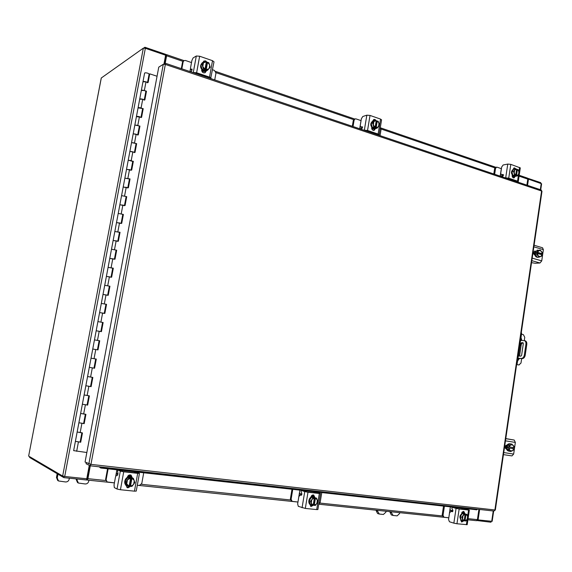 <?xml version="1.0" encoding="UTF-8"?>
<svg xmlns="http://www.w3.org/2000/svg" width="572" height="572" viewBox="0 0 572 572"><rect width="100%" height="100%" fill="white"/><g stroke="black" fill="none" stroke-linecap="round" stroke-linejoin="round"><path stroke-width="0.86" d="M82.096 432.89L80.373 442.099L75.49 441.391L80.702 442.242L82.447 432.94L77.148 432.017L81.875 432.739M85.578 414.321L83.855 423.523L78.986 422.787L84.184 423.645L85.922 414.371L80.638 413.456L85.35 414.199M89.046 395.817L87.323 405.005L82.468 404.254L87.659 405.112L89.389 395.867L84.113 394.966L88.817 395.724M92.5 377.377L90.784 386.558L85.936 385.778L91.12 386.643L92.843 377.434L87.573 376.54L92.264 377.313M93.93 368.125L96.289 359.066L91.027 358.186L95.653 358.959M93.937 368.132L89.303 367.353L94.566 368.239L96.289 359.066M97.662 349.842L99.714 340.762L94.459 339.89L99.085 340.676M99.135 340.683L97.426 349.807L92.743 349.034L98.005 349.907L99.714 340.762M98.355 321.686L103.132 322.522L98.355 321.686M100.836 331.581L96.175 330.773L101.43 331.631L103.132 322.522M101.773 303.503L106.542 304.347L101.773 303.503M104.247 313.399L99.592 312.577L104.84 313.427L106.542 304.347M105.184 285.378L109.931 286.243L105.184 285.378M107.643 295.281L103.003 294.444L108.237 295.288L109.931 286.243M111.29 277.141L113.313 268.197L108.094 267.367L112.677 268.175M111.025 277.234L106.399 276.376L111.626 277.213L113.313 268.197M111.955 249.32L116.681 250.214L111.955 249.32M114.4 259.245L109.781 258.38L115.001 259.195L116.681 250.214M118.032 241.169L120.041 232.296L114.836 231.496L119.398 232.318M117.76 241.32L113.149 240.44L118.361 241.248L120.041 232.296M118.683 213.52L123.388 214.443L118.683 213.52M121.107 223.459L116.509 222.565L121.714 223.366L123.388 214.443M122.022 195.717L126.719 196.654L122.022 195.717M124.446 205.655L119.855 204.747L125.053 205.541L126.719 196.654M128.056 187.695L130.044 178.922L124.86 178.149L129.394 178.993M127.77 187.923L123.195 187.001L128.385 187.78L130.044 178.922M128.679 160.296C130.709 160.41 132.06 160.796 132.733 161.433L128.679 160.296M131.081 170.249L126.519 169.312L131.703 170.084L133.355 161.254M131.989 142.678C134.02 142.778 135.364 143.164 136.029 143.851L136.651 143.651L131.989 142.678M134.384 152.638C133.712 151.973 132.361 151.587 130.337 151.48L135.006 152.445L136.651 143.651M135.292 125.118C137.316 125.196 138.653 125.604 139.311 126.333L139.94 126.105L135.292 125.118M137.673 135.085C137.008 134.377 135.664 133.977 133.641 133.891L138.295 134.87L139.94 126.105M141.255 117.26L143.215 108.623L138.059 107.886L138.574 107.622C140.605 107.686 141.942 108.101 142.585 108.873L142.557 108.759M140.948 117.596C140.297 116.845 138.96 116.431 136.937 116.359L136.422 116.616L141.577 117.36L143.215 108.623M141.849 90.19C143.879 90.233 145.209 90.662 145.846 91.477L146.482 91.205L144.358 90.526L141.334 90.476L141.849 90.19M144.215 100.164C143.572 99.371 142.242 98.949 140.212 98.899L139.697 99.178L142.721 99.242L144.852 99.907L146.482 91.205M149.092 74.174L149.099 74.138C148.47 73.28 147.14 72.837 145.116 72.816L144.594 73.123L142.971 81.76M147.476 82.797C146.84 81.96 145.51 81.524 143.486 81.496L142.964 81.796L145.989 81.832L148.112 82.518L149.735 73.845L157.057 76.248M86.844 452.509L73.652 450.636L77.148 432.024M147.783 82.411L149.735 73.845M101.087 331.574L102.788 322.508M104.497 313.363L106.192 304.354M107.901 295.216L109.581 286.265M114.665 259.123L116.323 250.279M121.386 223.28L123.023 214.543M124.725 205.455L126.355 196.768M131.374 169.991L132.983 161.411M134.677 152.352L136.279 143.822M137.974 134.778L139.561 126.298M144.53 99.807L146.096 91.427M95.703 358.973L93.987 368.139M92.264 377.341L90.54 386.522M88.803 395.781L87.08 404.969M85.335 414.285L83.612 423.487M391.555 511.826L391.427 512.684L393.1 515.458L397.132 515.865L399.592 513.534L399.728 512.684M377.756 510.388L377.62 511.246L379.329 514.049L383.426 514.464L385.928 512.112L386.064 511.254M376.297 510.231L376.212 510.775L377.62 511.246M378.95 513.963L377.541 513.484L376.212 510.775M392.742 515.379L391.312 514.9L389.997 512.212L391.427 512.684M390.083 511.675L389.997 512.212M518.339 364.864L516.623 364.543M517.989 364.836L516.645 364.414M516.745 363.713L517.167 363.742L516.752 363.656M518.976 364.915L520.992 363.041L521.643 358.608M525.082 340.748L525.139 340.762C526.412 341.241 526.962 342.456 526.791 344.415L525.918 344.215C526.097 342.256 525.546 341.041 524.274 340.562L524.753 337.287L523.394 334.677L521.485 334.227M521.235 333.033L521.643 333.126L517.167 363.742M517.681 360.246L518.232 358.372M518.575 356.013L520.084 345.71M520.863 340.376L520.806 338.874M517.531 361.239L519.219 358.444M519.562 356.077L521.292 344.251M521.85 340.419L520.999 337.566M526.791 344.415L525.218 355.212C524.746 357.386 523.737 358.53 522.186 358.644L517.953 358.358M517.975 358.229L521.314 358.451C522.865 358.337 523.873 357.193 524.345 355.019L525.218 355.212M525.918 344.215L524.345 355.019M520.584 340.369L525.139 340.762M523.158 342.885L522.451 342.85L519.748 346.117M522.98 342.742L521.585 342.657L519.962 344.609M522.829 342.714L523.316 343.629L521.614 355.312L520.863 356.163L518.296 355.998M522.451 342.85L521.585 342.657M77.227 479.021L77.041 480.022L78.35 483.033L85.214 483.969C87.037 483.969 88.21 483.061 88.724 481.238L88.91 480.223M57.965 474.167L57.25 477.97L58.516 480.966L65.587 481.967C67.446 481.967 68.647 481.045 69.176 479.207L69.362 478.199M57.179 473.702L56.464 477.491L57.25 477.97M58.516 480.966L57.722 480.487L56.464 477.491M78.35 483.033L77.513 482.546L76.205 479.55L77.041 480.022M76.326 478.928L76.205 479.55M537.859 257.321L537.608 257.357C535.599 257.1 534.641 255.641 534.734 252.974L537.423 250.15M538.717 257.185L537.501 257.271M537.344 257.228L535.349 254.869M535.321 254.74L535.821 251.33M535.885 251.23L538.374 250.186M533.74 254.054L534.527 251.201M535.313 254.819L537.387 257.278L539.11 257.164L537.037 254.697L535.313 254.819L537.037 254.697L537.394 253.425L536.393 253.503L536.543 252.438L537.551 252.366L537.551 251.129L535.828 251.258L535.306 254.812M540.154 250.035L535.828 251.258L540.154 250.035L542.22 252.495L542.22 253.739L541.212 253.811L541.112 254.511M537.394 253.425L542.07 254.797L541.705 256.063L539.11 257.164M541.477 251.365L542.22 253.739M539.167 250.515L541.291 251.137M542.056 254.783L540.726 256.549M536.543 252.438L541.212 253.811M542.206 253.725L537.551 252.366M540.49 256.649L538.366 256.027M538.173 255.806L537.444 253.439M537.601 252.374L538.931 250.615M534.906 255.091L534.77 255.048C533.118 253.532 533.168 252.195 534.927 251.044L535.485 251.129M542.528 247.769L543.371 249.657L541.741 260.875L539.982 262.998L535.278 263.277L531.538 262.641M534.455 251.179L535.278 251.423M190.211 71.636L191.105 71.793M191.434 71.271L190.054 71.586M204.447 75.976L205.591 76.82M214.736 79.908L215.973 73.059L214.457 70.42L212.57 69.777M191.506 62.562L185.442 60.489L183.941 60.625L183.126 61.855L181.839 68.812M183.126 61.855L182.497 62.234L181.317 68.64M182.497 62.234L183.941 60.625M203.911 72.916L203.089 72.637M206.749 77.213L206.485 76.662M206.964 70.635L203.832 70.949C200.057 68.454 199.564 65.701 202.352 62.691L202.517 62.598M208.473 69.248L206.485 70.821M206.227 70.885L204.183 70.756L202.324 69.555M202.209 69.434L200.901 65.194M200.929 65.044L202.695 62.491L203.539 62.148M205.555 71.407L202.824 71.507L201.752 70.964M205.562 71.35L203.174 71.314L201.63 70.42M206.306 70.914L207.507 70.249L204.29 69.67L204.99 69.284L203.432 68.862L202.238 69.527L206.306 70.914L207.514 70.249L210.217 67.224L208.866 62.806L207.557 62.241L209.617 64.743M202.238 69.527L203.425 68.855L202.059 64.421L204.783 61.397L200.872 65.108L202.238 69.527M200.872 65.108L202.059 64.421M204.79 61.397L206.349 61.869L204.99 69.284M206.249 62.427L207.557 62.241M203.682 62.698L206.349 61.869M202.817 66.366L203.439 62.97M206.199 69.698L207.557 62.284M206.857 62.641L205.505 70.084M209.738 65.144L209.123 68.526M208.88 68.797L206.22 69.641M205.012 69.226L202.938 66.767M203.639 61.254L205.655 61.619M202.996 62.334L203.961 61.025L205.663 60.897L207.264 62.405M196.303 56.006L199.649 56.228L196.625 72.758L193.279 72.515L196.303 56.006L193.107 57.922L191.877 60.539L190.526 67.918L190.705 69.577L191.992 69.019L192.078 69.82L191.027 71.915M209.137 78.021L208.866 77.47L195.974 73.123L194.652 73.137M207.221 76.913L206.978 77.291M196.625 72.758L209.531 77.113L212.512 60.696L214 61.847M214.014 61.797L210.653 78.528M211.047 78.171L209.531 77.113M206.227 70.985L205.148 72.701C202.967 73.166 201.802 72.151 201.659 69.655L201.702 69.441M199.649 56.228L212.512 60.696M205.605 71.128L204.805 72.844M362.169 128.314L359.831 128.779L361.575 129.007M371.55 132.354L372.265 133.011M359.681 128.772L361.032 120.613L355.998 118.89L355.126 118.876L354.097 120.191L353.046 126.534M380.058 135.643L381.074 129.401L380.337 127.341M354.097 120.191L353.289 120.456L352.323 126.29M353.289 120.456L355.126 118.876M373.509 130.409L372.83 130.18M360.753 128.5L359.781 128.807M373.487 133.426L373.287 132.94M375.389 128.6L373.444 128.629C370.07 125.969 369.898 123.38 372.944 120.856L373.158 120.799M375.168 128.679L372.365 127.47M372.272 127.363L371.199 123.559M371.221 123.423L372.944 120.856M374.109 128.979L371.779 128.85M374.567 128.843L371.664 128.378M372.293 127.442L375.625 128.578L377.141 128.128L374.252 127.606L375.132 127.341L373.802 126.991L372.293 127.442L373.795 126.984L372.679 123.016L374.91 120.199L373.402 120.671L371.178 123.48L372.293 127.442M371.178 123.48L372.679 123.016M374.917 120.199L376.254 120.592L375.132 127.341M376.169 121.107L378.249 121.35L379.358 125.311L377.141 128.128M374.067 121.421L376.254 120.592M373.359 124.767L373.866 121.679M377.234 120.892L378.929 123.102M376.126 127.678L377.241 120.935M376.355 121.171L375.246 127.942M379.029 123.459L378.521 126.534M378.321 126.791L376.147 127.627M375.153 127.291L373.459 125.125M373.545 119.648L374.853 120.213M372.751 120.928L373.945 119.455L374.946 119.476L376.119 120.513M376.226 120.728L376.383 121.164M366.831 115.179L370.02 115.43L367.546 130.473L364.35 130.209L366.831 115.179L362.762 116.509L361.368 118.776L360.26 125.497L360.653 127.084L362.312 126.741L362.505 127.506L361.304 129.315M377.27 134.699L377.277 134.291L366.716 130.723L365.394 130.695M362.512 127.442L360.703 127.098M367.546 130.473L378.113 134.048L380.559 119.098L381.553 119.877M381.567 119.82L379.129 134.742L378.514 135.121M379.129 134.742L378.113 134.048M375.404 128.607L374.131 130.359C372.501 130.43 371.678 129.486 371.664 127.527L371.693 127.327M370.02 115.43L380.559 119.098M374.581 128.779L373.695 130.423M500.314 176.119L502.716 176.283M503.288 175.661L500.278 176.169M510.06 179.115L510.489 179.615M500.193 176.14L501.322 168.654L497.118 167.21L496.567 167.167L495.531 168.454L494.651 174.274M495.531 168.454L494.616 168.633L493.808 173.988M494.616 168.633L495.652 167.353L496.567 167.167M513.577 177.892L513.148 177.749M511.733 180.03L511.575 179.601M514.993 176.34L513.656 176.312C510.724 173.695 510.703 171.3 513.599 169.133L513.742 169.112M515.551 176.233L514.156 176.226L512.884 175.325M512.812 175.232L511.919 171.793M511.94 171.664L513.72 169.148M513.556 176.598L512.283 176.591M514.271 176.433L512.19 176.233M513.599 169.133L511.897 171.722L512.827 175.304L515.608 176.255L517.31 175.947L516.509 175.583L515.522 175.761L514.693 175.482L515.687 175.304L514.528 175.003L512.827 175.311L514.528 174.996L513.599 171.407L515.458 168.769L513.756 169.09L516.616 169.076L515.687 175.304M511.897 171.722L513.599 171.407M516.566 169.526L518.239 169.727L519.162 173.316L517.317 175.947M514.807 169.934L516.623 169.112M514.214 173.001L514.636 170.17M517.438 169.362L518.854 171.328M516.509 175.583L517.453 169.398M515.587 175.318L515.522 175.761M518.94 171.65L518.518 174.481M518.354 174.717L516.537 175.54M515.708 175.261L514.299 173.33M513.828 168.054L514.879 168.876M513.077 169.298L514.278 167.868L515.923 168.883M507.764 164.078L510.803 164.357L508.737 178.157L505.698 177.871L507.764 164.078L503.16 164.986L501.68 166.988L500.75 173.166L501.294 174.667L503.174 174.481L503.439 175.211L502.152 176.798M516.416 181.61L516.609 181.295L506.506 178.271M503.446 174.932L501.351 174.689M513.306 169.205L514.707 168.633M508.737 178.157L517.553 181.138L518.554 174.424M510.803 164.357L520.298 167.903L518.261 181.61L517.453 181.96M518.261 181.61L517.553 181.138M515.286 176.305L514.035 177.928C512.769 177.863 512.147 177.005 512.176 175.354L512.197 175.175M514.35 176.433L513.549 177.913M462.255 511.997L462.698 512.126M462.069 512.226L464.028 512.669M463.935 512.283L462.419 511.833M452.945 510.746L450.243 510.145M450.328 506.999L449.978 509.323L450.6 510.331L451.737 510.596L451.615 511.411M452.938 510.953L451.737 510.596M448.813 517.774L449.978 509.323M444.408 506.342L443.05 515.329L443.986 517.252L448.705 517.767M443.321 517.016L442.17 515.057L443.05 515.329M443.507 506.241L442.17 515.057M468.404 509.688L468.504 509.03M462.598 509.216L462.727 508.386M461.683 509.109L461.804 508.286M463.921 512.426L462.19 512.069M462.019 520.642L461.776 520.577C458.851 517.367 459.373 514.864 463.349 513.084L463.992 513.248M463.463 520.77L461.361 520.213M461.254 520.112L460.303 516.773M460.317 516.638L462.226 513.606M462.333 513.542L463.828 513.227L465.179 513.856M461.826 512.662L462.605 512.834M461.339 520.391L460.639 520.213M461.754 512.841L463.291 513.077M461.275 520.184L462.905 520.692L461.911 517.202L460.281 516.702L461.275 520.184L462.905 520.692M461.911 517.202L463.906 514.028L466.881 514.35L462.269 513.542L460.281 516.702M466.981 519.612L465.015 520.949L465.894 520.999L467.875 517.832L466.881 514.35M465.015 520.949L464.171 520.684M465.122 514.192L464.149 520.813L462.912 520.692M463.906 514.028L462.269 513.542L463.906 514.028M467.61 516.309L467.16 519.326M464.149 520.813L462.641 519.162M465.036 520.906L466.008 514.285M462.555 518.847L463.005 515.815M463.184 515.529L465.129 514.242M466.016 514.335L467.517 515.994M463.778 520.813L461.761 522.014L460.66 519.841M451.844 511.447L451.001 511.354L452.302 511.74L452.767 510.117L451.794 508.086L452.423 507.335L458.258 508.73L467.939 509.781L464.085 508.637L463.47 509.309M452.123 511.475L452.616 511.625M467.631 516.38L468.575 510.038L459.159 508.994L456.949 523.759L453.853 523.151L449.435 521.75L448.555 519.49L449.549 512.884L451.001 511.354M468.575 510.038L465.136 508.758M453.853 523.151L456.07 508.401L452.488 507.35M456.07 508.401L459.159 508.994M461.597 513.556L463.821 511.461L464.943 513.656M467.188 524.681L456.949 523.759M462.719 520.82L461.325 521.786M463.349 511.411L464.049 513.248M313.12 494.937L312.505 495.052M312.105 495.252L314.071 495.96L311.64 495.645M301.909 494.086L299.749 493.657M299.885 490.225L299.463 492.771L300.1 493.858L301.294 494.151L301.144 495.037M301.902 494.365L301.294 494.151M297.962 502.044L137.294 485.263L297.962 502.052L299.463 492.771M292.75 489.425L291.112 499.277L292.142 501.365L297.933 502.016M292.142 501.365L291.398 501.086L290.369 499.006L291.112 499.277M291.977 489.339L290.369 499.006M318.776 504.075L320.177 502.352L321.757 492.664M314.657 492.792L314.807 491.884M313.864 492.707L314.014 491.798M311.497 495.817L314.121 496.103M311.161 504.99L310.953 504.926C307.007 503.717 308.966 496.103 313.041 496.775L313.914 497.004M312.963 505.212L310.489 504.583M310.346 504.454L309.195 500.772M309.216 500.629L311.518 497.311M311.647 497.254L313.449 496.918L315.086 497.626M311.175 496.36L312.727 496.589M310.575 504.754L310.174 504.64M311.075 496.596L313.313 496.818M310.374 504.533L311.769 505.047L310.374 504.54L309.173 500.7L311.568 497.247L316.566 498.126L311.576 497.24L312.97 497.74L312.04 499.37L310.567 501.201L309.173 500.7M316.623 503.903L314.257 505.348L315.372 505.426L317.76 501.966L316.566 498.126M314.257 505.348L313.234 505.026M314.385 497.926L313.184 505.233L311.776 505.055L310.567 501.201M317.381 500.278L316.838 503.596M313.206 505.19L311.382 503.36M314.629 497.754L313.435 505.047M314.278 505.305L315.451 498.04M311.275 503.01L311.819 499.685M312.04 499.37L314.393 497.983M315.458 498.098L317.274 499.928M310.646 506.342L312.634 505.255M313.628 505.119L311.011 506.527L309.795 504.168M301.301 495.073L300.186 494.952L301.301 495.338L301.787 493.55L301.044 491.362L301.623 490.526L307.214 491.97L318.554 493.228L315.68 492.092L315.108 492.842M311.661 506.148L311.747 505.19M319.34 493.493L320.506 493.5L317.882 509.559L316.709 509.581L319.34 493.493L307.986 492.235L305.319 508.429L298.305 506.349L297.654 503.903L298.856 496.66L300.186 494.952M320.506 493.5L316.959 492.242M302.066 507.779L304.74 491.598L301.687 490.54M304.74 491.598L307.986 492.235M310.925 497.275L310.961 497.061C311.411 495.459 312.326 494.78 313.713 495.023L314.9 497.476M316.709 509.581L305.319 508.429M313.306 494.937L314.192 497.097M118.004 473.816L116.738 473.602L117.996 474.052M108.129 468.833L106.12 479.736L107.128 481.953L114.421 482.854M107.128 481.953L105.591 479.465L106.12 479.736M107.565 468.768L105.591 479.465M137.301 485.242L139.346 485.456L141.785 483.504L143.715 472.801M134.42 472.787L134.599 471.786M116.895 469.812L116.373 472.629L117.353 473.902M126.634 485.585L125.919 485.506M128.042 475.825L131.653 476.219M131.574 476.004L128.214 475.639M127.013 485.778L126.87 485.714C122.558 483.812 125.239 476.147 129.937 476.905L131.381 477.341M130.094 486.15L128.557 486.264L126.705 485.585M126.419 485.371L125.003 481.274M125.032 481.109L127.863 477.463M128.014 477.391L130.237 477.048L132.246 477.849M127.556 476.598L130.509 476.926M126.584 485.556L125.926 485.206M127.463 476.855L129.372 476.633L130.938 477.148M126.448 485.456L127.47 485.971L126.455 485.464L124.968 481.188L127.921 477.384L128.95 477.877L127.921 477.384L132.332 477.863L133.369 478.356L134.842 482.625L131.903 486.436L129.193 485.957M125.983 481.688L128.943 477.877L130.609 478.092L129.136 486.193L127.47 485.978L125.983 481.688L124.968 481.188M130.609 478.092L133.369 478.356M133.362 484.756L130.452 486.329M134.291 480.745L133.626 484.412M129.158 486.143L126.912 484.084M131.324 477.949L129.858 486.028M130.473 486.279L131.925 478.235M126.777 483.697L127.449 480.008M127.713 479.665L130.609 478.156M131.925 478.299L134.155 480.358M129.93 486.186L126.884 487.416M130.573 486.336L127.949 487.816L127.163 487.58L125.947 485.063M117.732 475.103L116.645 474.989L117.446 475.368L117.946 473.387L117.567 471.006L118.068 470.062L123.159 471.542L137.101 473.087L135.328 471.986L134.828 472.837M136.236 491.091L134.449 491.155L137.68 473.351L123.716 471.8L120.442 489.739L117.031 489.031L114.329 487.601L114.035 484.934L115.508 476.919L116.645 474.989M137.68 473.351L139.454 473.359L136.915 472.172M117.031 489.031L120.313 471.121L118.111 470.077M120.313 471.121L123.716 471.8M127.334 477.434L127.377 477.198C128.021 475.289 129.229 474.581 131.017 475.082L132.268 477.856M134.449 491.155L120.442 489.739M130.731 474.967L131.71 477.498M541.112 189.94L541.977 191.327M541.984 191.298L495.338 509.974L493.922 511.061L90.29 465.808L87.931 478.664L105.648 480.523M90.505 464.321L90.183 465.801L90.948 464.378L85.064 462.04L158.751 67.153L163.285 64.3L165.344 64.421L165.072 63.256L164.879 64.293M165.072 63.256L163.571 64.2M90.183 465.801L86.072 463.735L86.272 462.648M476.662 509.781L100.715 468.01L99.099 466.809M100.007 466.909L101.194 467.496L100.715 468.01M476.161 509.881L476.862 509.509L101.194 467.496M476.862 509.509L477.556 509.223M479.629 509.459L478.085 519.898L492.163 521.328L493.672 511.032M540.733 189.811L541.612 183.784L528.471 179.158L527.548 185.364M478.085 519.898L477.391 519.691M528.471 179.158L527.756 179.286M163.985 63.942L165.608 55.212L145.345 48.291L143.329 48.162L101.251 78.021L28.65 456.027M28.6 456.056L62.663 476.047L64.715 476.469L86.758 478.785L89.268 465.336M87.437 478.65L89.911 465.665M478.921 509.373L477.398 519.633L476.49 520.699L467.917 519.791L476.49 520.699M476.955 520.534L490.983 522.222L491.126 521.271M86.794 478.6L86.558 479.994L63.842 477.627L29.587 457.443L29.723 456.735M64.071 476.383L63.842 477.627M87.416 478.65L86.822 478.457M86.594 479.837L87.23 480.051L87.931 478.664M527.348 178.064L527.777 179.115L526.883 185.142M165.215 63.213L166.602 55.784L166.502 54.626L165.708 54.798M164.757 63.456L166.123 55.942M165.522 55.656L165.787 54.39L144.909 47.254L144.745 48.127M527.606 178.235L540.769 182.661L540.669 183.326M165.451 56.063L166.08 55.927M143.801 48.041L144.909 47.254M508.78 451.079L508.529 451.051C506.928 450.522 506.213 449.163 506.37 446.975C506.878 444.751 508 443.679 509.731 443.765L509.981 443.822M509.059 451.151L506.985 449.02M506.956 448.898L507.471 445.345M507.543 445.238L509.731 443.765M505.484 448.462L505.905 445.316M506.942 448.97L509.101 451.194L510.796 451.522L508.637 449.299L506.942 448.97L508.637 449.292L509.001 448.026L508.015 447.84L508.172 446.739L509.159 446.925L509.173 445.588L507.486 445.273L506.942 448.97M511.876 444.122L510.181 443.808L507.486 445.273L509.18 445.588L511.876 444.122L514.028 446.353L514.013 447.683L509.159 446.925M513.02 447.533L512.869 448.598L513.856 448.784L513.492 450.05L510.796 451.522M513.241 445.373L513.999 447.683M510.839 444.823L513.048 445.173M513.856 448.784L512.455 450.757M509.001 448.026L513.842 448.784M512.869 448.598L508.015 447.84M512.212 450.893L510.009 450.55M509.809 450.35L509.051 448.033M509.209 446.932L510.596 444.959M506.549 449.106L506.363 449.077C504.604 447.361 504.819 445.988 507.014 444.966L507.149 444.995M505.791 438.588L514.214 440.054L515.343 442.421L513.656 454.075L511.961 455.905L503.439 454.626L511.961 455.905M506.542 449.07L506.127 449.006M78.421 441.963L76.669 451.301M81.91 423.337L80.166 432.647M85.392 404.783L83.655 414.056M88.86 386.293L87.13 395.531M92.321 367.875L90.59 377.077M95.767 349.513L94.044 358.687M99.199 331.224L97.483 340.361M102.617 312.998L100.908 322.1M106.02 294.837L104.319 303.911M109.416 276.741L107.722 285.778M112.798 258.708L111.111 267.717M116.173 240.74L114.486 249.714M119.534 222.83L117.853 231.774M122.88 204.99L121.207 213.899M126.219 187.208L124.546 196.089M129.537 169.491L127.878 178.342M132.854 151.837L131.195 160.653M136.15 134.241L134.506 143.029M139.439 116.709L137.802 125.468M142.721 99.242L141.084 107.965M145.989 81.832L144.358 90.526M518.139 358.973L519.133 359.037M520.877 340.261L521.871 340.304M522.186 358.644L521.314 358.451M543.371 249.657L533.855 246.832M532.203 258.129L541.741 260.875M539.982 262.998L531.831 260.668M535.349 251.087L534.513 251.151M191.155 71.257L190.433 71.664M205.427 76.719L205.899 76.469M189.94 71.543L190.44 68.797M206.942 76.82L206.864 77.249M190.977 69.541L192.063 69.913M206.185 71.2L205.527 71.564M372.143 132.933L372.737 132.754M373.645 133.061L373.58 133.455M361.883 127.499L361.718 128.457M361.011 127.091L362.269 127.513M375.375 128.786L374.538 129.036M501.143 175.883L500.428 176.012M510.396 179.544L511.068 179.429M511.868 179.701L511.811 180.058M502.259 174.996L502.13 175.876M513.928 177.556L514.085 176.498M518.954 171.729L519.598 167.41M501.701 174.703L502.752 175.061M515.272 176.405L514.328 176.576M463.806 513.177L463.885 512.655M465.265 508.773L464.157 508.651M466.387 524.717L467.202 519.262M313.578 495.366L312.705 495.059M299.9 493.765L300.336 493.915M317.067 492.249L315.737 492.106M115.766 475.947L116.373 472.629M137.001 472.179L135.371 472M132.289 477.734L131.717 477.456M90.948 464.378L494.887 509.974L541.584 191.019L165.344 64.421L90.948 464.378M163.285 64.3L88.867 463.935M541.226 183.519L540.326 189.668M493.236 510.982L491.72 521.328M64.715 476.469L145.345 48.291M62.663 476.047L143.329 48.162M28.636 456.106L101.308 77.928M141.491 484.298L290.419 499.964M319.934 503.067L442.206 515.93M468.089 518.654L477.398 519.633M448.813 517.796L318.754 504.211L448.813 517.803M87.23 480.051L114.414 482.89L87.287 480.044M87.223 478.542L86.965 479.922M527.777 179.115L519.069 176.14M494.894 167.882L381.102 129.029M353.625 119.648L216.009 72.658M182.904 61.354L166.602 55.784M165.844 56.077L166.08 54.812M515.343 442.421L505.462 440.833M503.739 452.566L513.656 454.075M505.777 438.688L514.214 440.054M81.853 432.861L80.13 442.07M102.545 322.465L100.851 331.531M105.949 304.304L104.261 313.32M109.345 286.214L107.665 295.173M112.72 268.189L111.054 277.091M116.087 250.221L114.429 259.073M119.448 232.325L117.796 241.119M122.787 214.486L121.15 223.223M126.119 196.711L124.489 205.398M129.444 178.993L127.821 187.63M132.747 161.347L131.138 169.927M136.05 143.758L134.449 152.288M139.332 126.226L137.745 134.706M142.607 108.766L141.027 117.189M145.867 91.356L144.301 99.735M149.099 74.138L147.562 82.339M141.334 90.476L139.704 99.142M138.059 107.886L136.429 116.588M134.778 125.361L133.133 134.091M131.481 142.893L129.837 151.659M129.83 151.687L126.519 169.283M124.86 178.149L123.202 186.98M121.529 195.867L116.516 222.544M116.509 222.565L113.156 240.419M113.149 240.44L101.301 303.496M101.301 303.503L97.891 321.657M97.891 321.664L82.375 404.204M82.375 404.211L77.148 432.017M123.195 187.001L121.529 195.846M126.519 169.312L124.86 178.121M133.133 134.12L131.488 142.864M136.422 116.616L134.785 125.332M139.697 99.178L138.066 107.858M142.964 81.796L141.341 90.44M519.154 364.936L518.16 364.864M537.608 257.357L538.109 257.321M537.165 250.157L537.673 250.121M534.084 245.252L542.592 247.783M192.035 70.027L190.748 69.591M373.888 129.058L374.331 128.929M514.75 176.405L515.243 176.312M513.306 176.662L513.806 176.569M443.107 516.974L443.986 517.252M461.776 520.577L462.255 520.727M463.756 513.163L464.235 513.306M462.369 512.748L462.848 512.891M452.423 507.335L453.546 507.457M465.193 508.758L464.085 508.637M450.879 511.325L451.973 511.447M469.369 510.045L467.188 524.703M310.953 504.926L311.361 505.076M313.706 496.925L314.121 497.068M312.519 496.503L312.927 496.653M301.623 490.526L302.974 490.676M317.01 492.242L315.68 492.092M300.085 494.923L301.408 495.066M118.068 470.062L119.727 470.248M136.958 472.172L135.328 471.986M116.566 474.96L117.739 475.089M139.454 473.359L136.236 491.119M165.251 63.22L541.162 189.954M493.922 511.061L90.24 465.815M476.583 509.824L477.284 509.445M527.391 178.078L519.197 175.275M495.895 167.303L380.823 127.942M354.712 119.012L215.673 71.443M183.977 60.603L166.502 54.626M508.529 451.051L509.023 451.144"/></g></svg>
